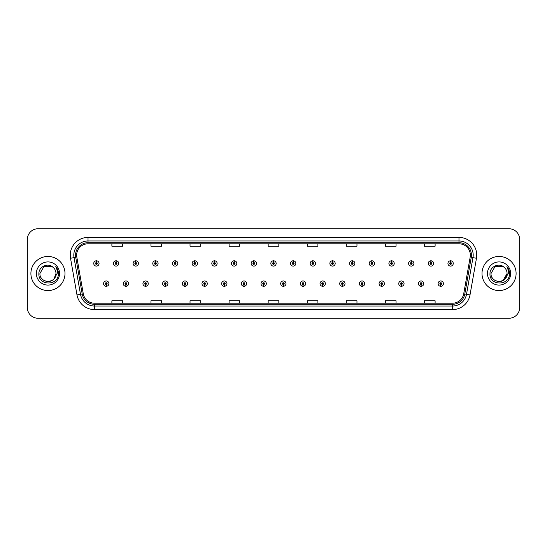 <?xml version="1.0" encoding="UTF-8"?>
<svg xmlns="http://www.w3.org/2000/svg" width="547" height="547" viewBox="0 0 547 547"><rect width="100%" height="100%" fill="white"/><g stroke="black" fill="none" stroke-linecap="round" stroke-linejoin="round"><path stroke-width="0.82" d="M125.878 284.508L125.803 286.286A2.667 2.667 0 0 0 126.036 286.286L125.954 284.508A0.889 0.889 0 0 0 126.801 283.626A0.889 0.889 0 0 0 125.919 282.737A0.889 0.889 0 0 0 125.031 283.626A0.889 0.889 0 0 0 125.878 284.508L125.899 283.975A0.356 0.356 0 0 1 125.564 283.626A0.356 0.356 0 0 1 125.919 283.271A0.356 0.356 0 0 1 126.275 283.626A0.356 0.356 0 0 1 125.933 283.975L125.954 284.508M145.557 284.508L145.481 286.286A2.667 2.667 0 0 0 145.714 286.286L145.632 284.508A0.889 0.889 0 0 0 146.48 283.626A0.889 0.889 0 0 0 145.598 282.737A0.889 0.889 0 0 0 144.709 283.626A0.889 0.889 0 0 0 145.557 284.508L145.577 283.975A0.356 0.356 0 0 1 145.242 283.626A0.356 0.356 0 0 1 145.598 283.271A0.356 0.356 0 0 1 145.946 283.626A0.356 0.356 0 0 1 145.611 283.975L145.632 284.508M165.235 284.508L165.153 286.286A2.667 2.667 0 0 0 165.385 286.286L165.31 284.508A0.889 0.889 0 0 0 166.158 283.626A0.889 0.889 0 0 0 165.269 282.737A0.889 0.889 0 0 0 164.387 283.626A0.889 0.889 0 0 0 165.235 284.508L165.256 283.975A0.356 0.356 0 0 1 164.914 283.626A0.356 0.356 0 0 1 165.269 283.271A0.356 0.356 0 0 1 165.625 283.626A0.356 0.356 0 0 1 165.29 283.975L165.31 284.508M184.913 284.508L184.831 286.286A2.667 2.667 0 0 0 185.064 286.286L184.989 284.508A0.889 0.889 0 0 0 185.836 283.626A0.889 0.889 0 0 0 184.948 282.737A0.889 0.889 0 0 0 184.059 283.626A0.889 0.889 0 0 0 184.913 284.508L184.934 283.975A0.356 0.356 0 0 1 184.592 283.626A0.356 0.356 0 0 1 184.948 283.271A0.356 0.356 0 0 1 185.303 283.626A0.356 0.356 0 0 1 184.968 283.975L184.989 284.508M204.592 284.508L204.51 286.286A2.667 2.667 0 0 0 204.742 286.286L204.667 284.508A0.889 0.889 0 0 0 205.515 283.626A0.889 0.889 0 0 0 204.626 282.737A0.889 0.889 0 0 0 203.737 283.626A0.889 0.889 0 0 0 204.592 284.508L204.612 283.975A0.356 0.356 0 0 1 204.27 283.626A0.356 0.356 0 0 1 204.626 283.271A0.356 0.356 0 0 1 204.981 283.626A0.356 0.356 0 0 1 204.646 283.975L204.667 284.508M224.27 284.508L224.188 286.286A2.667 2.667 0 0 0 224.42 286.286L224.345 284.508A0.889 0.889 0 0 0 225.193 283.626A0.889 0.889 0 0 0 224.304 282.737A0.889 0.889 0 0 0 223.415 283.626A0.889 0.889 0 0 0 224.27 284.508L224.291 283.975A0.356 0.356 0 0 1 223.949 283.626A0.356 0.356 0 0 1 224.304 283.271A0.356 0.356 0 0 1 224.66 283.626A0.356 0.356 0 0 1 224.318 283.975L224.345 284.508M243.941 284.508L243.866 286.286A2.667 2.667 0 0 0 244.099 286.286L244.024 284.508A0.889 0.889 0 0 0 244.871 283.626A0.889 0.889 0 0 0 243.983 282.737A0.889 0.889 0 0 0 243.094 283.626A0.889 0.889 0 0 0 243.941 284.508L243.969 283.975A0.356 0.356 0 0 1 243.627 283.626A0.356 0.356 0 0 1 243.983 283.271A0.356 0.356 0 0 1 244.338 283.626A0.356 0.356 0 0 1 243.996 283.975L244.024 284.508M263.62 284.508L263.545 286.286A2.667 2.667 0 0 0 263.777 286.286L263.702 284.508A0.889 0.889 0 0 0 264.55 283.626A0.889 0.889 0 0 0 263.661 282.737A0.889 0.889 0 0 0 262.772 283.626A0.889 0.889 0 0 0 263.62 284.508L263.647 283.975A0.356 0.356 0 0 1 263.305 283.626A0.356 0.356 0 0 1 263.661 283.271A0.356 0.356 0 0 1 264.016 283.626A0.356 0.356 0 0 1 263.675 283.975L263.702 284.508M283.298 284.508L283.223 286.286A2.667 2.667 0 0 0 283.455 286.286L283.38 284.508A0.889 0.889 0 0 0 284.228 283.626A0.889 0.889 0 0 0 283.339 282.737A0.889 0.889 0 0 0 282.45 283.626A0.889 0.889 0 0 0 283.298 284.508L283.325 283.975A0.356 0.356 0 0 1 282.984 283.626A0.356 0.356 0 0 1 283.339 283.271A0.356 0.356 0 0 1 283.695 283.626A0.356 0.356 0 0 1 283.353 283.975L283.38 284.508M302.976 284.508L302.901 286.286A2.667 2.667 0 0 0 303.134 286.286L303.059 284.508A0.889 0.889 0 0 0 303.906 283.626A0.889 0.889 0 0 0 303.017 282.737A0.889 0.889 0 0 0 302.129 283.626A0.889 0.889 0 0 0 302.976 284.508L303.004 283.975A0.356 0.356 0 0 1 302.662 283.626A0.356 0.356 0 0 1 303.017 283.271A0.356 0.356 0 0 1 303.373 283.626A0.356 0.356 0 0 1 303.031 283.975L303.059 284.508M322.655 284.508L322.58 286.286A2.667 2.667 0 0 0 322.812 286.286L322.73 284.508A0.889 0.889 0 0 0 323.585 283.626A0.889 0.889 0 0 0 322.696 282.737A0.889 0.889 0 0 0 321.807 283.626A0.889 0.889 0 0 0 322.655 284.508L322.682 283.975A0.356 0.356 0 0 1 322.34 283.626A0.356 0.356 0 0 1 322.696 283.271A0.356 0.356 0 0 1 323.051 283.626A0.356 0.356 0 0 1 322.709 283.975L322.73 284.508M342.333 284.508L342.258 286.286A2.667 2.667 0 0 0 342.49 286.286L342.408 284.508A0.889 0.889 0 0 0 343.263 283.626A0.889 0.889 0 0 0 342.374 282.737A0.889 0.889 0 0 0 341.485 283.626A0.889 0.889 0 0 0 342.333 284.508L342.354 283.975A0.356 0.356 0 0 1 342.019 283.626A0.356 0.356 0 0 1 342.374 283.271A0.356 0.356 0 0 1 342.73 283.626A0.356 0.356 0 0 1 342.388 283.975L342.408 284.508M362.011 284.508L361.936 286.286A2.667 2.667 0 0 0 362.169 286.286L362.087 284.508A0.889 0.889 0 0 0 362.941 283.626A0.889 0.889 0 0 0 362.052 282.737A0.889 0.889 0 0 0 361.164 283.626A0.889 0.889 0 0 0 362.011 284.508L362.032 283.975A0.356 0.356 0 0 1 361.697 283.626A0.356 0.356 0 0 1 362.052 283.271A0.356 0.356 0 0 1 362.408 283.626A0.356 0.356 0 0 1 362.066 283.975L362.087 284.508M381.69 284.508L381.615 286.286A2.667 2.667 0 0 0 381.847 286.286L381.765 284.508A0.889 0.889 0 0 0 382.613 283.626A0.889 0.889 0 0 0 381.731 282.737A0.889 0.889 0 0 0 380.842 283.626A0.889 0.889 0 0 0 381.69 284.508L381.71 283.975A0.356 0.356 0 0 1 381.375 283.626A0.356 0.356 0 0 1 381.731 283.271A0.356 0.356 0 0 1 382.086 283.626A0.356 0.356 0 0 1 381.744 283.975L381.765 284.508M401.368 284.508L401.286 286.286A2.667 2.667 0 0 0 401.519 286.286L401.443 284.508A0.889 0.889 0 0 0 402.291 283.626A0.889 0.889 0 0 0 401.402 282.737A0.889 0.889 0 0 0 400.52 283.626A0.889 0.889 0 0 0 401.368 284.508L401.389 283.975A0.356 0.356 0 0 1 401.054 283.626A0.356 0.356 0 0 1 401.402 283.271A0.356 0.356 0 0 1 401.758 283.626A0.356 0.356 0 0 1 401.423 283.975L401.443 284.508M421.046 284.508L420.964 286.286A2.667 2.667 0 0 0 421.197 286.286L421.122 284.508A0.889 0.889 0 0 0 421.969 283.626A0.889 0.889 0 0 0 421.081 282.737A0.889 0.889 0 0 0 420.199 283.626A0.889 0.889 0 0 0 421.046 284.508L421.067 283.975A0.356 0.356 0 0 1 420.725 283.626A0.356 0.356 0 0 1 421.081 283.271A0.356 0.356 0 0 1 421.436 283.626A0.356 0.356 0 0 1 421.101 283.975L421.122 284.508M440.725 284.508L440.643 286.286A2.667 2.667 0 0 0 440.875 286.286L440.8 284.508A0.889 0.889 0 0 0 441.648 283.626A0.889 0.889 0 0 0 440.759 282.737A0.889 0.889 0 0 0 439.87 283.626A0.889 0.889 0 0 0 440.725 284.508L440.745 283.975A0.356 0.356 0 0 1 440.403 283.626A0.356 0.356 0 0 1 440.759 283.271A0.356 0.356 0 0 1 441.114 283.626A0.356 0.356 0 0 1 440.779 283.975L440.8 284.508M106.2 284.508L106.125 286.286A2.667 2.667 0 0 0 106.357 286.286L106.275 284.508A0.889 0.889 0 0 0 107.13 283.626A0.889 0.889 0 0 0 106.241 282.737A0.889 0.889 0 0 0 105.352 283.626A0.889 0.889 0 0 0 106.2 284.508L106.221 283.975A0.356 0.356 0 0 1 105.886 283.626A0.356 0.356 0 0 1 106.241 283.271A0.356 0.356 0 0 1 106.597 283.626A0.356 0.356 0 0 1 106.255 283.975L106.275 284.508M116.114 262.56L116.196 260.789A2.667 2.667 0 0 0 115.964 260.789L116.039 262.56A0.889 0.889 0 0 0 115.191 263.449A0.889 0.889 0 0 0 116.08 264.338A0.889 0.889 0 0 0 116.962 263.449A0.889 0.889 0 0 0 116.114 262.56L116.094 263.093A0.356 0.356 0 0 1 116.436 263.449A0.356 0.356 0 0 1 116.08 263.804A0.356 0.356 0 0 1 115.725 263.449A0.356 0.356 0 0 1 116.06 263.093L116.039 262.56M135.793 262.56L135.875 260.789A2.667 2.667 0 0 0 135.642 260.789L135.718 262.56A0.889 0.889 0 0 0 134.87 263.449A0.889 0.889 0 0 0 135.759 264.338A0.889 0.889 0 0 0 136.641 263.449A0.889 0.889 0 0 0 135.793 262.56L135.772 263.093A0.356 0.356 0 0 1 136.107 263.449A0.356 0.356 0 0 1 135.759 263.804A0.356 0.356 0 0 1 135.403 263.449A0.356 0.356 0 0 1 135.738 263.093L135.718 262.56M155.471 262.56L155.546 260.789A2.667 2.667 0 0 0 155.314 260.789L155.396 262.56A0.889 0.889 0 0 0 154.548 263.449A0.889 0.889 0 0 0 155.43 264.338A0.889 0.889 0 0 0 156.319 263.449A0.889 0.889 0 0 0 155.471 262.56L155.451 263.093A0.356 0.356 0 0 1 155.786 263.449A0.356 0.356 0 0 1 155.43 263.804A0.356 0.356 0 0 1 155.081 263.449A0.356 0.356 0 0 1 155.416 263.093L155.396 262.56M175.149 262.56L175.225 260.789A2.667 2.667 0 0 0 174.992 260.789L175.074 262.56A0.889 0.889 0 0 0 174.226 263.449A0.889 0.889 0 0 0 175.108 264.338A0.889 0.889 0 0 0 175.997 263.449A0.889 0.889 0 0 0 175.149 262.56L175.129 263.093A0.356 0.356 0 0 1 175.464 263.449A0.356 0.356 0 0 1 175.108 263.804A0.356 0.356 0 0 1 174.753 263.449A0.356 0.356 0 0 1 175.095 263.093L175.074 262.56M194.828 262.56L194.903 260.789A2.667 2.667 0 0 0 194.67 260.789L194.753 262.56A0.889 0.889 0 0 0 193.898 263.449A0.889 0.889 0 0 0 194.787 264.338A0.889 0.889 0 0 0 195.676 263.449A0.889 0.889 0 0 0 194.828 262.56L194.807 263.093A0.356 0.356 0 0 1 195.142 263.449A0.356 0.356 0 0 1 194.787 263.804A0.356 0.356 0 0 1 194.431 263.449A0.356 0.356 0 0 1 194.773 263.093L194.753 262.56M214.506 262.56L214.581 260.789A2.667 2.667 0 0 0 214.349 260.789L214.431 262.56A0.889 0.889 0 0 0 213.576 263.449A0.889 0.889 0 0 0 214.465 264.338A0.889 0.889 0 0 0 215.354 263.449A0.889 0.889 0 0 0 214.506 262.56L214.479 263.093A0.356 0.356 0 0 1 214.821 263.449A0.356 0.356 0 0 1 214.465 263.804A0.356 0.356 0 0 1 214.109 263.449A0.356 0.356 0 0 1 214.451 263.093L214.431 262.56M234.184 262.56L234.26 260.789A2.667 2.667 0 0 0 234.027 260.789L234.102 262.56A0.889 0.889 0 0 0 233.254 263.449A0.889 0.889 0 0 0 234.143 264.338A0.889 0.889 0 0 0 235.032 263.449A0.889 0.889 0 0 0 234.184 262.56L234.157 263.093A0.356 0.356 0 0 1 234.499 263.449A0.356 0.356 0 0 1 234.143 263.804A0.356 0.356 0 0 1 233.788 263.449A0.356 0.356 0 0 1 234.13 263.093L234.102 262.56M253.863 262.56L253.938 260.789A2.667 2.667 0 0 0 253.705 260.789L253.781 262.56A0.889 0.889 0 0 0 252.933 263.449A0.889 0.889 0 0 0 253.822 264.338A0.889 0.889 0 0 0 254.711 263.449A0.889 0.889 0 0 0 253.863 262.56L253.835 263.093A0.356 0.356 0 0 1 254.177 263.449A0.356 0.356 0 0 1 253.822 263.804A0.356 0.356 0 0 1 253.466 263.449A0.356 0.356 0 0 1 253.808 263.093L253.781 262.56M273.541 262.56L273.616 260.789A2.667 2.667 0 0 0 273.384 260.789L273.459 262.56A0.889 0.889 0 0 0 272.611 263.449A0.889 0.889 0 0 0 273.5 264.338A0.889 0.889 0 0 0 274.389 263.449A0.889 0.889 0 0 0 273.541 262.56L273.514 263.093A0.356 0.356 0 0 1 273.856 263.449A0.356 0.356 0 0 1 273.5 263.804A0.356 0.356 0 0 1 273.144 263.449A0.356 0.356 0 0 1 273.486 263.093L273.459 262.56M293.219 262.56L293.295 260.789A2.667 2.667 0 0 0 293.062 260.789L293.137 262.56A0.889 0.889 0 0 0 292.289 263.449A0.889 0.889 0 0 0 293.178 264.338A0.889 0.889 0 0 0 294.067 263.449A0.889 0.889 0 0 0 293.219 262.56L293.192 263.093A0.356 0.356 0 0 1 293.534 263.449A0.356 0.356 0 0 1 293.178 263.804A0.356 0.356 0 0 1 292.823 263.449A0.356 0.356 0 0 1 293.165 263.093L293.137 262.56M312.898 262.56L312.973 260.789A2.667 2.667 0 0 0 312.74 260.789L312.816 262.56A0.889 0.889 0 0 0 311.968 263.449A0.889 0.889 0 0 0 312.857 264.338A0.889 0.889 0 0 0 313.746 263.449A0.889 0.889 0 0 0 312.898 262.56L312.87 263.093A0.356 0.356 0 0 1 313.212 263.449A0.356 0.356 0 0 1 312.857 263.804A0.356 0.356 0 0 1 312.501 263.449A0.356 0.356 0 0 1 312.843 263.093L312.816 262.56M332.569 262.56L332.651 260.789A2.667 2.667 0 0 0 332.419 260.789L332.494 262.56A0.889 0.889 0 0 0 331.646 263.449A0.889 0.889 0 0 0 332.535 264.338A0.889 0.889 0 0 0 333.424 263.449A0.889 0.889 0 0 0 332.569 262.56L332.549 263.093A0.356 0.356 0 0 1 332.891 263.449A0.356 0.356 0 0 1 332.535 263.804A0.356 0.356 0 0 1 332.179 263.449A0.356 0.356 0 0 1 332.521 263.093L332.494 262.56M352.247 262.56L352.33 260.789A2.667 2.667 0 0 0 352.097 260.789L352.172 262.56A0.889 0.889 0 0 0 351.324 263.449A0.889 0.889 0 0 0 352.213 264.338A0.889 0.889 0 0 0 353.102 263.449A0.889 0.889 0 0 0 352.247 262.56L352.227 263.093A0.356 0.356 0 0 1 352.569 263.449A0.356 0.356 0 0 1 352.213 263.804A0.356 0.356 0 0 1 351.858 263.449A0.356 0.356 0 0 1 352.193 263.093L352.172 262.56M371.926 262.56L372.008 260.789A2.667 2.667 0 0 0 371.775 260.789L371.851 262.56A0.889 0.889 0 0 0 371.003 263.449A0.889 0.889 0 0 0 371.892 264.338A0.889 0.889 0 0 0 372.774 263.449A0.889 0.889 0 0 0 371.926 262.56L371.905 263.093A0.356 0.356 0 0 1 372.247 263.449A0.356 0.356 0 0 1 371.892 263.804A0.356 0.356 0 0 1 371.536 263.449A0.356 0.356 0 0 1 371.871 263.093L371.851 262.56M391.604 262.56L391.686 260.789A2.667 2.667 0 0 0 391.454 260.789L391.529 262.56A0.889 0.889 0 0 0 390.681 263.449A0.889 0.889 0 0 0 391.57 264.338A0.889 0.889 0 0 0 392.452 263.449A0.889 0.889 0 0 0 391.604 262.56L391.584 263.093A0.356 0.356 0 0 1 391.919 263.449A0.356 0.356 0 0 1 391.57 263.804A0.356 0.356 0 0 1 391.214 263.449A0.356 0.356 0 0 1 391.549 263.093L391.529 262.56M411.282 262.56L411.358 260.789A2.667 2.667 0 0 0 411.125 260.789L411.207 262.56A0.889 0.889 0 0 0 410.359 263.449A0.889 0.889 0 0 0 411.241 264.338A0.889 0.889 0 0 0 412.13 263.449A0.889 0.889 0 0 0 411.282 262.56L411.262 263.093A0.356 0.356 0 0 1 411.597 263.449A0.356 0.356 0 0 1 411.241 263.804A0.356 0.356 0 0 1 410.893 263.449A0.356 0.356 0 0 1 411.228 263.093L411.207 262.56M430.961 262.56L431.036 260.789A2.667 2.667 0 0 0 430.804 260.789L430.886 262.56A0.889 0.889 0 0 0 430.038 263.449A0.889 0.889 0 0 0 430.92 264.338A0.889 0.889 0 0 0 431.809 263.449A0.889 0.889 0 0 0 430.961 262.56L430.94 263.093A0.356 0.356 0 0 1 431.275 263.449A0.356 0.356 0 0 1 430.92 263.804A0.356 0.356 0 0 1 430.564 263.449A0.356 0.356 0 0 1 430.906 263.093L430.886 262.56M450.639 262.56L450.714 260.789A2.667 2.667 0 0 0 450.482 260.789L450.564 262.56A0.889 0.889 0 0 0 449.709 263.449A0.889 0.889 0 0 0 450.598 264.338A0.889 0.889 0 0 0 451.487 263.449A0.889 0.889 0 0 0 450.639 262.56L450.619 263.093A0.356 0.356 0 0 1 450.954 263.449A0.356 0.356 0 0 1 450.598 263.804A0.356 0.356 0 0 1 450.243 263.449A0.356 0.356 0 0 1 450.584 263.093L450.564 262.56M96.436 262.56L96.518 260.789A2.667 2.667 0 0 0 96.286 260.789L96.361 262.56A0.889 0.889 0 0 0 95.513 263.449A0.889 0.889 0 0 0 96.402 264.338A0.889 0.889 0 0 0 97.291 263.449A0.889 0.889 0 0 0 96.436 262.56L96.416 263.093A0.356 0.356 0 0 1 96.757 263.449A0.356 0.356 0 0 1 96.402 263.804A0.356 0.356 0 0 1 96.046 263.449A0.356 0.356 0 0 1 96.381 263.093L96.361 262.56M30.899 273.5A17.053 17.053 0 0 0 47.951 290.553A17.053 17.053 0 0 0 64.997 273.5A17.053 17.053 0 0 0 47.951 256.447A17.053 17.053 0 0 0 30.899 273.5A17.053 17.053 0 0 0 47.951 290.553A17.053 17.053 0 0 0 64.997 273.5A17.053 17.053 0 0 0 47.951 256.447A17.053 17.053 0 0 0 30.899 273.5M482.003 273.5A17.053 17.053 0 0 0 499.049 290.553A17.053 17.053 0 0 0 516.101 273.5A17.053 17.053 0 0 0 499.049 256.447A17.053 17.053 0 0 0 482.003 273.5A17.053 17.053 0 0 0 499.049 290.553A17.053 17.053 0 0 0 516.101 273.5A17.053 17.053 0 0 0 499.049 256.447A17.053 17.053 0 0 0 482.003 273.5M76.648 255.169A11.364 11.364 0 0 1 88.019 243.805L458.981 243.805A11.364 11.364 0 0 1 470.174 257.145L463.712 293.801A11.364 11.364 0 0 1 452.519 303.195L94.481 303.195A11.364 11.364 0 0 1 83.288 293.801L76.826 257.145A11.364 11.364 0 0 1 76.648 255.169M75.548 255.169A12.472 12.472 0 0 0 75.739 257.336L82.2 293.992A12.472 12.472 0 0 0 94.481 304.296L452.519 304.296A12.472 12.472 0 0 0 464.8 293.992L471.261 257.336A12.472 12.472 0 0 0 458.981 242.704L88.019 242.704A12.472 12.472 0 0 0 75.548 255.169M70.529 258.259A17.757 17.757 0 0 1 88.019 237.412L458.981 237.412A17.757 17.757 0 0 1 476.471 258.259L470.01 294.915A17.757 17.757 0 0 1 452.519 309.588L94.481 309.588A17.757 17.757 0 0 1 76.99 294.915L70.529 258.259L74.023 257.637A14.208 14.208 0 0 1 88.019 240.967L458.981 240.967A14.208 14.208 0 0 1 472.977 257.637L466.509 294.293A14.208 14.208 0 0 1 452.519 306.033L94.481 306.033A14.208 14.208 0 0 1 80.491 294.293L74.023 257.637A14.208 14.208 0 0 1 73.811 255.169M519.65 239.401A10.653 10.653 0 0 0 508.997 228.749L38.003 228.749A10.653 10.653 0 0 0 27.35 239.401L27.35 307.599A10.653 10.653 0 0 0 38.003 318.251L508.997 318.251A10.653 10.653 0 0 0 519.65 307.599L519.65 239.401L519.65 307.599M268.174 243.805L268.174 246.212L278.826 246.212L278.826 243.805M229.097 243.805L229.097 246.212L239.757 246.212L239.757 243.805M190.028 243.805L190.028 246.212L200.687 246.212L200.687 243.805M150.958 243.805L150.958 246.212L161.611 246.212L161.611 243.805M111.889 243.805L111.889 246.212L122.542 246.212L122.542 243.805M307.243 243.805L307.243 246.212L317.903 246.212L317.903 243.805M346.313 243.805L346.313 246.212L356.972 246.212L356.972 243.805M385.389 243.805L385.389 246.212L396.042 246.212L396.042 243.805M424.458 243.805L424.458 246.212L435.111 246.212L435.111 243.805M278.826 303.195L278.826 300.788L268.174 300.788L268.174 303.195M239.757 303.195L239.757 300.788L229.097 300.788L229.097 303.195M200.687 303.195L200.687 300.788L190.028 300.788L190.028 303.195M161.611 303.195L161.611 300.788L150.958 300.788L150.958 303.195M122.542 303.195L122.542 300.788L111.889 300.788L111.889 303.195M317.903 303.195L317.903 300.788L307.243 300.788L307.243 303.195M356.972 303.195L356.972 300.788L346.313 300.788L346.313 303.195M396.042 303.195L396.042 300.788L385.389 300.788L385.389 303.195M435.111 303.195L435.111 300.788L424.458 300.788L424.458 303.195M27.35 239.401L27.35 307.599M508.997 228.749L38.003 228.749M38.003 318.251L508.997 318.251M99.062 263.449A2.667 2.667 0 0 0 96.518 260.789A2.667 2.667 0 0 1 99.062 263.449A2.667 2.667 0 0 1 96.402 266.109A2.667 2.667 0 0 1 93.735 263.449A2.667 2.667 0 0 1 96.286 260.789M103.574 283.626A2.667 2.667 0 0 0 106.125 286.286A2.667 2.667 0 0 1 103.574 283.626A2.667 2.667 0 0 1 106.241 280.96A2.667 2.667 0 0 1 108.901 283.626A2.667 2.667 0 0 1 106.357 286.286M118.74 263.449A2.667 2.667 0 0 0 116.196 260.789A2.667 2.667 0 0 1 118.74 263.449A2.667 2.667 0 0 1 116.08 266.109A2.667 2.667 0 0 1 113.414 263.449A2.667 2.667 0 0 1 115.964 260.789M138.418 263.449A2.667 2.667 0 0 0 135.875 260.789A2.667 2.667 0 0 1 138.418 263.449A2.667 2.667 0 0 1 135.759 266.109A2.667 2.667 0 0 1 133.092 263.449A2.667 2.667 0 0 1 135.642 260.789M158.097 263.449A2.667 2.667 0 0 0 155.546 260.789A2.667 2.667 0 0 1 158.097 263.449A2.667 2.667 0 0 1 155.43 266.109A2.667 2.667 0 0 1 152.77 263.449A2.667 2.667 0 0 1 155.314 260.789M177.775 263.449A2.667 2.667 0 0 0 175.225 260.789A2.667 2.667 0 0 1 177.775 263.449A2.667 2.667 0 0 1 175.108 266.109A2.667 2.667 0 0 1 172.449 263.449A2.667 2.667 0 0 1 174.992 260.789L175.054 262.204M123.253 283.626A2.667 2.667 0 0 0 125.803 286.286A2.667 2.667 0 0 1 123.253 283.626A2.667 2.667 0 0 1 125.919 280.96A2.667 2.667 0 0 1 128.579 283.626A2.667 2.667 0 0 1 126.036 286.286M142.931 283.626A2.667 2.667 0 0 0 145.481 286.286A2.667 2.667 0 0 1 142.931 283.626A2.667 2.667 0 0 1 145.598 280.96A2.667 2.667 0 0 1 148.258 283.626A2.667 2.667 0 0 1 145.714 286.286M162.609 283.626A2.667 2.667 0 0 0 165.153 286.286A2.667 2.667 0 0 1 162.609 283.626A2.667 2.667 0 0 1 165.269 280.96A2.667 2.667 0 0 1 167.936 283.626A2.667 2.667 0 0 1 165.385 286.286L165.324 284.864M54.105 278.655C49.839 284.419 39.507 280.734 39.924 273.5C39.432 283.859 56.471 283.859 55.979 273.5C56.471 283.859 39.432 283.859 39.924 273.5C39.432 283.859 56.471 283.859 55.979 273.5C56.471 283.859 39.432 283.859 39.924 273.5L43.938 266.546L51.965 266.546L53.209 267.435C48.286 262.266 38.796 266.526 38.885 273.5C37.982 285.896 58.078 286.218 58.406 274.102L58.42 273.5C58.392 270.868 57.517 268.556 55.794 266.56C57.107 268.714 57.565 271.025 57.175 273.5L54.105 278.655A8.027 8.027 0 0 0 55.979 273.5C56.471 283.859 39.432 283.859 39.924 273.5L43.938 266.546L51.965 266.546L53.209 267.435L51.965 266.546L43.938 266.546L39.924 273.5L43.938 266.546M55.979 273.5L54.085 278.683L55.979 273.5A8.027 8.027 0 0 0 53.209 267.435L51.965 266.546L43.938 266.546L39.924 273.5M36.369 273.5A11.583 11.583 0 0 0 47.951 285.083A11.583 11.583 0 0 0 59.534 273.5A11.583 11.583 0 0 0 47.951 261.917A11.583 11.583 0 0 0 36.369 273.5M55.869 266.649L58.42 273.801L55.869 266.649M505.202 278.655C500.943 284.419 490.604 280.734 491.021 273.5L495.035 266.546L503.062 266.546L504.307 267.435A8.027 8.027 0 0 1 507.076 273.5L505.182 278.683L507.076 273.5C507.568 283.859 490.529 283.859 491.021 273.5C490.529 283.859 507.568 283.859 507.076 273.5L503.062 280.454L507.076 273.5C507.568 283.859 490.529 283.859 491.021 273.5L495.035 266.546L491.021 273.5L495.035 266.546L503.062 266.546L504.307 267.435C499.384 262.266 489.893 266.526 489.982 273.5C489.08 285.896 509.175 286.218 509.503 274.102L509.517 273.5C509.489 270.868 508.614 268.556 506.891 266.56C508.204 268.714 508.662 271.025 508.272 273.5L505.202 278.655A8.027 8.027 0 0 0 507.076 273.5C507.568 283.859 490.529 283.859 491.021 273.5L495.035 266.546L503.062 266.546L504.307 267.435L503.062 266.546L495.035 266.546L491.021 273.5L495.035 266.546M487.466 273.5A11.583 11.583 0 0 0 499.049 285.083A11.583 11.583 0 0 0 510.631 273.5A11.583 11.583 0 0 0 499.049 261.917A11.583 11.583 0 0 0 487.466 273.5M506.966 266.649L509.517 273.801L506.966 266.649M197.453 263.449A2.667 2.667 0 0 0 194.903 260.789A2.667 2.667 0 0 1 197.453 263.449A2.667 2.667 0 0 1 194.787 266.109A2.667 2.667 0 0 1 192.127 263.449A2.667 2.667 0 0 1 194.67 260.789L194.732 262.204M217.132 263.449A2.667 2.667 0 0 0 214.581 260.789A2.667 2.667 0 0 1 217.132 263.449A2.667 2.667 0 0 1 214.465 266.109A2.667 2.667 0 0 1 211.805 263.449A2.667 2.667 0 0 1 214.349 260.789L214.41 262.204M236.81 263.449A2.667 2.667 0 0 0 234.26 260.789A2.667 2.667 0 0 1 236.81 263.449A2.667 2.667 0 0 1 234.143 266.109A2.667 2.667 0 0 1 231.484 263.449A2.667 2.667 0 0 1 234.027 260.789L234.089 262.204M182.288 283.626A2.667 2.667 0 0 0 184.831 286.286A2.667 2.667 0 0 1 182.288 283.626A2.667 2.667 0 0 1 184.948 280.96A2.667 2.667 0 0 1 187.614 283.626A2.667 2.667 0 0 1 185.064 286.286L185.002 284.864M201.966 283.626A2.667 2.667 0 0 0 204.51 286.286A2.667 2.667 0 0 1 201.966 283.626A2.667 2.667 0 0 1 204.626 280.96A2.667 2.667 0 0 1 207.292 283.626A2.667 2.667 0 0 1 204.742 286.286L204.681 284.864M221.644 283.626A2.667 2.667 0 0 0 224.188 286.286A2.667 2.667 0 0 1 221.644 283.626A2.667 2.667 0 0 1 224.304 280.96A2.667 2.667 0 0 1 226.971 283.626A2.667 2.667 0 0 1 224.42 286.286L224.359 284.864M256.488 263.449A2.667 2.667 0 0 0 253.938 260.789A2.667 2.667 0 0 1 256.488 263.449A2.667 2.667 0 0 1 253.822 266.109A2.667 2.667 0 0 1 251.155 263.449A2.667 2.667 0 0 1 253.705 260.789L253.767 262.204M276.167 263.449A2.667 2.667 0 0 0 273.616 260.789A2.667 2.667 0 0 1 276.167 263.449A2.667 2.667 0 0 1 273.5 266.109A2.667 2.667 0 0 1 270.833 263.449A2.667 2.667 0 0 1 273.384 260.789L273.445 262.204M295.845 263.449A2.667 2.667 0 0 0 293.295 260.789A2.667 2.667 0 0 1 295.845 263.449A2.667 2.667 0 0 1 293.178 266.109A2.667 2.667 0 0 1 290.512 263.449A2.667 2.667 0 0 1 293.062 260.789M315.516 263.449A2.667 2.667 0 0 0 312.973 260.789A2.667 2.667 0 0 1 315.516 263.449A2.667 2.667 0 0 1 312.857 266.109A2.667 2.667 0 0 1 310.19 263.449A2.667 2.667 0 0 1 312.74 260.789M335.195 263.449A2.667 2.667 0 0 0 332.651 260.789A2.667 2.667 0 0 1 335.195 263.449A2.667 2.667 0 0 1 332.535 266.109A2.667 2.667 0 0 1 329.868 263.449A2.667 2.667 0 0 1 332.419 260.789M241.323 283.626A2.667 2.667 0 0 0 243.866 286.286A2.667 2.667 0 0 1 241.323 283.626A2.667 2.667 0 0 1 243.983 280.96A2.667 2.667 0 0 1 246.649 283.626A2.667 2.667 0 0 1 244.099 286.286L244.037 284.864M260.994 283.626A2.667 2.667 0 0 0 263.545 286.286A2.667 2.667 0 0 1 260.994 283.626A2.667 2.667 0 0 1 263.661 280.96A2.667 2.667 0 0 1 266.327 283.626A2.667 2.667 0 0 1 263.777 286.286L263.716 284.864M280.673 283.626A2.667 2.667 0 0 0 283.223 286.286A2.667 2.667 0 0 1 280.673 283.626A2.667 2.667 0 0 1 283.339 280.96A2.667 2.667 0 0 1 286.006 283.626A2.667 2.667 0 0 1 283.455 286.286M300.351 283.626A2.667 2.667 0 0 0 302.901 286.286A2.667 2.667 0 0 1 300.351 283.626A2.667 2.667 0 0 1 303.017 280.96A2.667 2.667 0 0 1 305.677 283.626A2.667 2.667 0 0 1 303.134 286.286M320.029 283.626A2.667 2.667 0 0 0 322.58 286.286A2.667 2.667 0 0 1 320.029 283.626A2.667 2.667 0 0 1 322.696 280.96A2.667 2.667 0 0 1 325.356 283.626A2.667 2.667 0 0 1 322.812 286.286M354.873 263.449A2.667 2.667 0 0 0 352.33 260.789A2.667 2.667 0 0 1 354.873 263.449A2.667 2.667 0 0 1 352.213 266.109A2.667 2.667 0 0 1 349.547 263.449A2.667 2.667 0 0 1 352.097 260.789M374.551 263.449A2.667 2.667 0 0 0 372.008 260.789A2.667 2.667 0 0 1 374.551 263.449A2.667 2.667 0 0 1 371.892 266.109A2.667 2.667 0 0 1 369.225 263.449A2.667 2.667 0 0 1 371.775 260.789M394.23 263.449A2.667 2.667 0 0 0 391.686 260.789A2.667 2.667 0 0 1 394.23 263.449A2.667 2.667 0 0 1 391.57 266.109A2.667 2.667 0 0 1 388.903 263.449A2.667 2.667 0 0 1 391.454 260.789M413.908 263.449A2.667 2.667 0 0 0 411.358 260.789A2.667 2.667 0 0 1 413.908 263.449A2.667 2.667 0 0 1 411.241 266.109A2.667 2.667 0 0 1 408.582 263.449A2.667 2.667 0 0 1 411.125 260.789M433.586 263.449A2.667 2.667 0 0 0 431.036 260.789A2.667 2.667 0 0 1 433.586 263.449A2.667 2.667 0 0 1 430.92 266.109A2.667 2.667 0 0 1 428.26 263.449A2.667 2.667 0 0 1 430.804 260.789M453.265 263.449A2.667 2.667 0 0 0 450.714 260.789A2.667 2.667 0 0 1 453.265 263.449A2.667 2.667 0 0 1 450.598 266.109A2.667 2.667 0 0 1 447.938 263.449A2.667 2.667 0 0 1 450.482 260.789M339.708 283.626A2.667 2.667 0 0 0 342.258 286.286A2.667 2.667 0 0 1 339.708 283.626A2.667 2.667 0 0 1 342.374 280.96A2.667 2.667 0 0 1 345.034 283.626A2.667 2.667 0 0 1 342.49 286.286M359.386 283.626A2.667 2.667 0 0 0 361.936 286.286A2.667 2.667 0 0 1 359.386 283.626A2.667 2.667 0 0 1 362.052 280.96A2.667 2.667 0 0 1 364.712 283.626A2.667 2.667 0 0 1 362.169 286.286M379.064 283.626A2.667 2.667 0 0 0 381.615 286.286A2.667 2.667 0 0 1 379.064 283.626A2.667 2.667 0 0 1 381.731 280.96A2.667 2.667 0 0 1 384.391 283.626A2.667 2.667 0 0 1 381.847 286.286M398.742 283.626A2.667 2.667 0 0 0 401.286 286.286A2.667 2.667 0 0 1 398.742 283.626A2.667 2.667 0 0 1 401.402 280.96A2.667 2.667 0 0 1 404.069 283.626A2.667 2.667 0 0 1 401.519 286.286M418.421 283.626A2.667 2.667 0 0 0 420.964 286.286A2.667 2.667 0 0 1 418.421 283.626A2.667 2.667 0 0 1 421.081 280.96A2.667 2.667 0 0 1 423.747 283.626A2.667 2.667 0 0 1 421.197 286.286M438.099 283.626A2.667 2.667 0 0 0 440.643 286.286A2.667 2.667 0 0 1 438.099 283.626A2.667 2.667 0 0 1 440.759 280.96A2.667 2.667 0 0 1 443.426 283.626A2.667 2.667 0 0 1 440.875 286.286M458.981 237.412L458.981 242.704M74.023 257.637L75.739 257.336M94.481 309.588L94.481 304.296M452.519 304.296L452.519 309.588M464.8 293.992L470.01 294.915M76.99 294.915L82.2 293.992M471.261 257.336L476.471 258.259M88.019 237.412L88.019 242.704"/></g></svg>

